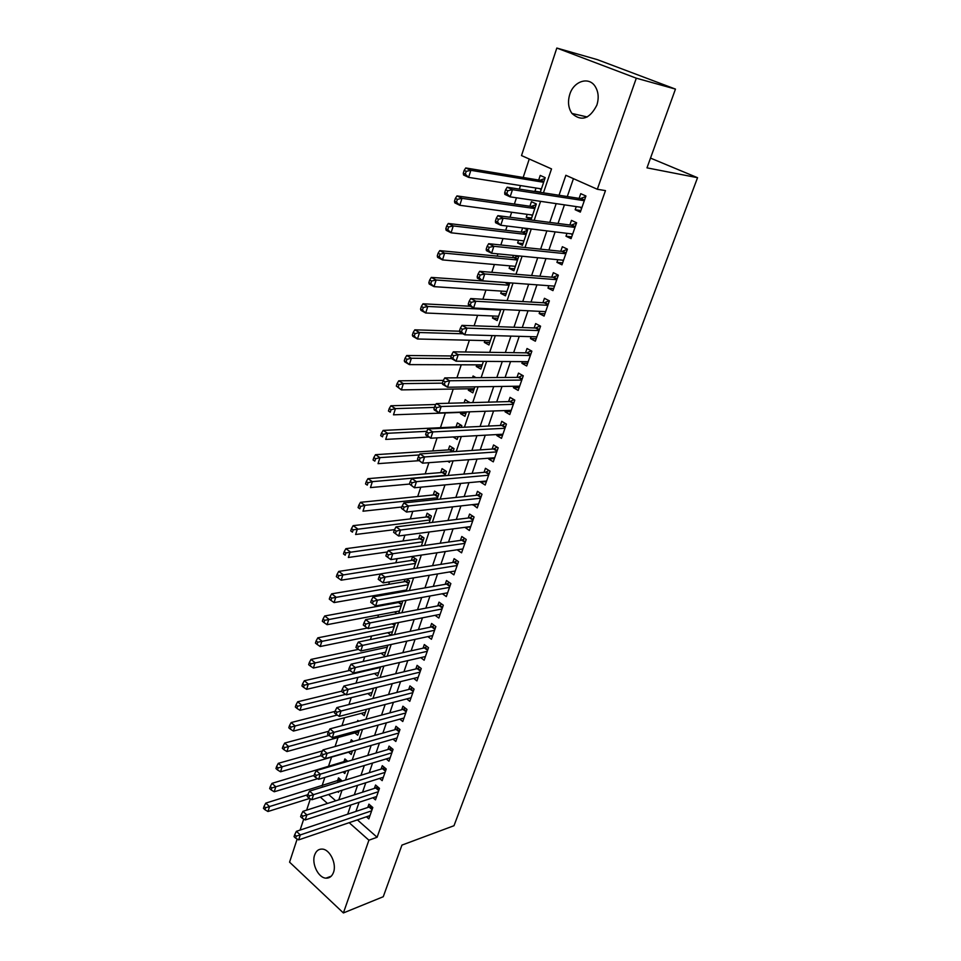 <?xml version="1.0" encoding="UTF-8"?>
<svg xmlns="http://www.w3.org/2000/svg" width="961" height="961" viewBox="0 0 961 961"><rect width="100%" height="100%" fill="white"/><g stroke="black" fill="none" stroke-linecap="round" stroke-linejoin="round"><path stroke-width="1.44" d="M596.853 105.145C589.694 119.044 581.393 121.807 571.951 113.446C568.287 108.064 567.579 101.674 569.789 94.298C573.729 81.229 588.637 76.267 595.027 86.214C598.475 91.631 599.087 97.938 596.853 105.145M333.503 872.384C331.989 876.384 329.491 878.306 325.983 878.162C318.331 877.946 311.376 863.591 314.655 854.954C316.181 850.797 318.776 848.851 322.428 849.104C329.971 849.512 336.818 863.819 333.503 872.384M543.445 192.837L551.518 168.908L521.511 155.574L556.815 48.05L597.322 59.63L675.463 89.097L646.981 167.851L697.554 177.701L453.988 825.715L401.938 845.103L383.259 896.721L343.389 912.95L289.573 862.161L297.165 839.013M300.096 830.088L303.724 819.06M306.643 810.159L310.355 798.843M529.259 159.021L523.168 177.473M520.49 185.569L519.324 189.101M516.453 197.786L514.375 204.044M511.672 212.237L510.015 217.246M507.108 226.027L505.714 230.256M502.975 238.544L500.849 244.983M497.906 253.872L497.161 256.119M494.398 264.491L491.816 272.311M485.942 290.078L482.902 299.255M477.593 315.316L474.121 325.815M469.364 340.23L465.472 351.99M461.244 364.796L456.943 377.805M453.22 389.049L448.523 403.26M445.315 412.978L440.45 427.693M437.087 437.856L432.762 450.937M428.882 462.685L425.182 473.881M420.786 487.179L417.699 496.537M412.798 511.324L410.299 518.904M404.929 535.157L402.995 540.983M397.157 558.665L395.788 562.798M389.493 581.849L388.676 584.336M385.601 593.634L385.217 594.787M381.925 604.733L381.637 605.61M378.55 614.956L377.769 617.322M371.583 636.014L370.417 639.558M364.712 656.819L363.162 661.504M357.924 677.361L356.002 683.163M351.209 697.662L348.939 704.545M344.579 717.711L341.96 725.663M338.032 737.531L335.065 746.505M331.557 757.1L328.362 766.77M324.842 777.425L322.055 785.846M576.264 206.591L575.171 209.738L580.324 212.105L585.934 196.008L580.744 193.666L579.123 198.374M566.99 233.331L565.981 236.226L571.074 238.64L576.612 222.772L571.483 220.381L569.873 225.006M557.836 259.71L556.924 262.341L561.957 264.816L567.41 249.163L562.341 246.713L560.756 251.277M548.815 285.717L547.986 288.096L552.959 290.63L558.341 275.182L553.332 272.684L551.77 277.188M539.914 311.364L539.169 313.514L544.082 316.085L549.392 300.853L544.443 298.306L542.905 302.751M531.133 336.674L530.472 338.572L535.337 341.203L540.575 326.175L535.673 323.581L534.148 327.965M522.472 361.636L521.895 363.306L526.7 365.985L531.865 351.149L527.024 348.507L525.523 352.843M513.931 386.262L513.426 387.703L518.171 390.43L523.277 375.799L518.496 373.108L517.006 377.373M505.498 410.551L505.066 411.788L509.762 414.551L514.796 400.112L510.063 397.373L508.609 401.59M497.173 434.528L496.825 435.549L501.474 438.36L506.435 424.113L501.762 421.326L500.321 425.495M488.969 458.193L488.681 458.998L493.281 461.845L498.182 447.79L493.558 444.967L492.128 449.075M480.872 481.533L480.656 482.146L485.197 485.041L490.038 471.154L485.461 468.295L484.056 472.356M472.872 504.585L477.221 507.925L482.002 494.23L477.473 491.323L476.079 495.323M464.98 527.337L469.352 530.52L474.061 516.994L469.581 514.063L468.211 518.003M462.914 548.983L457.172 549.824L461.568 552.827L466.229 539.469L461.797 536.502L460.439 540.394M449.7 571.927L453.892 574.846L458.493 561.668L454.109 558.653L452.775 562.509M442.348 593.766L446.324 596.589L450.853 583.579L446.517 580.528L445.195 584.336M435.069 615.328L438.829 618.067L443.309 605.214L439.021 602.139L437.723 605.886M427.861 636.614L431.441 639.269L435.862 626.584L431.621 623.473L430.336 627.173M420.738 657.636L424.149 660.219L428.51 647.678L424.306 644.543L423.044 648.194M413.686 678.394L416.93 680.905L421.254 668.52L417.086 665.348L415.837 668.964M406.719 698.899L409.806 701.338L414.071 689.109L409.963 685.902L408.713 689.481M399.812 719.152L402.779 721.519L406.983 709.434L402.911 706.215L401.686 709.735M392.989 739.153L395.824 741.46L399.98 729.531L395.956 726.276L394.743 729.759M386.25 758.914L388.953 761.172L393.073 749.376L389.073 746.096L387.884 749.532M379.571 778.434L382.166 780.632L386.238 768.98L382.274 765.677L381.097 769.076M372.964 797.726L375.463 799.876L379.475 788.356L375.559 785.029L374.394 788.392M342.236 781.053L338.536 777.833L337.431 781.125M347.75 761.352L344.879 758.902L343.762 762.241M353.264 741.399L351.282 739.754L350.477 742.18M358.765 721.182L357.78 720.378L357.384 721.555M397.434 601.922L397.145 602.775M405.013 579.291L404.185 581.741M413.71 568.66L416.75 559.626L412.569 556.695L411.32 560.455M421.362 545.884L424.029 537.992L419.813 535.097L418.54 538.893M429.123 522.808L431.393 516.081L427.128 513.222L425.843 517.066M436.991 499.432L438.853 493.894L434.552 491.071L433.243 494.963M444.967 475.731L446.409 471.419L442.06 468.632L440.739 472.584M453.039 451.706L454.06 448.667L449.664 445.916L448.331 449.916M461.232 427.357L461.821 425.615L457.376 422.9L456.019 426.948M465.917 413.422L460.475 413.614L460.884 412.425M469.533 402.683L465.172 399.596L464.091 402.827M473.761 390.094L468.319 390.19L468.788 388.797M475.995 377.673L473.076 375.979L472.512 377.697M481.701 366.465L476.272 366.453L476.812 364.856M489.762 342.524L484.32 342.404L484.933 340.59M497.918 318.271L492.476 318.043L493.161 316.013M506.183 293.706L500.741 293.357L501.498 291.111M514.555 268.804L509.126 268.335L509.955 265.861M513.462 255.386L512.718 257.596M523.036 243.565L517.619 242.977L518.52 240.274M522.652 227.925L521.258 232.094M531.637 217.991L526.22 217.27L527.205 214.327M526.22 217.27L531.097 219.601L536.346 203.972L531.433 201.69L529.907 206.243M328.566 794.495L335.737 800.813M337.671 791.636L338.488 792.344L338.849 791.263M342.993 771.947L344.819 773.521L345.612 771.166M348.543 752.211L351.221 754.481L352.447 750.817M354.909 732.895L357.696 735.201L359.378 730.216M361.348 713.338L364.255 715.705L366.393 709.35M367.847 693.542L370.886 695.98L373.505 688.22M374.43 673.517L377.601 676.015L380.7 666.814M381.073 653.24L384.4 655.81L387.992 645.143M391.319 635.233L395.379 623.184M391.163 635.269L387.788 632.71M398.683 613.334L402.455 602.115L401.254 601.226M396.917 613.671L394.575 611.929M406.155 591.147L409.554 580.997L406.779 579.002M402.611 591.76L401.422 590.895M447.754 461.268L449.46 462.349L449.88 461.112M453.099 436.967L457.148 439.477L458.085 436.69M460.475 413.614L464.944 416.317L466.421 411.933M468.319 390.19L472.836 392.845L474.854 386.839M476.272 366.453L480.836 369.06L483.419 361.384M484.32 342.404L488.933 344.975L492.092 335.569M492.476 318.043L497.149 320.566L500.897 309.394M500.741 293.357L505.462 295.832L509.835 282.846M509.126 268.335L513.895 270.762L518.892 255.914M517.619 242.977L522.436 245.355L527.625 229.943L523.721 228.057M540.262 192.344L545.199 177.653L540.238 175.419L538.689 180.043M535.926 191.671L534.941 191.215L536.01 188.032M357.384 819.877L377.108 837.259L605.466 190.614L597.322 189.269L565.861 175.286L559.038 195.251M573.441 178.65L567.29 196.537M564.431 204.849L558.029 223.469M555.134 231.889L548.899 250.04M545.968 258.545L539.902 276.227M536.935 284.84L531.013 302.054M528.021 310.763L522.255 327.533M519.24 336.338L513.618 352.675M510.567 361.552L505.102 377.469M502.014 386.43L496.693 401.926M493.582 410.972L488.392 426.059M485.257 435.189L480.212 449.88M477.04 459.082L472.127 473.377M468.944 482.662L464.163 496.573M460.944 505.918L456.283 519.469M453.051 528.886L448.523 542.076M445.267 551.554L440.847 564.383M437.567 573.921L433.279 586.414M429.975 596.012L425.807 608.157M422.48 617.815L418.419 629.635M415.08 639.353L411.128 650.849M407.776 660.615L403.932 671.787M400.557 681.613L396.821 692.473M393.433 702.347L389.806 712.906M386.394 722.828L382.862 733.087M379.439 743.057L376.003 753.028M372.568 763.034L369.24 772.728M365.781 782.783L362.549 792.2M359.078 802.279L355.93 811.432M366.441 816.79L368.844 818.88L372.808 807.504L368.928 804.153L367.775 807.468M697.554 177.701L650.501 158.097M675.463 89.097L636.302 78.189L597.322 189.269M556.815 48.05L636.302 78.189M377.108 837.259L368.916 840.202L343.389 912.95M349.155 822.676L368.916 840.202M556.179 203.636L549.764 222.399M546.869 230.88L540.623 249.163M537.704 257.74L531.613 275.555M528.658 284.228L522.736 301.574M519.733 310.343L513.967 327.245M510.94 336.098L505.33 352.555M502.267 361.504L496.801 377.529M493.714 386.562L488.392 402.154M485.281 411.272L480.092 426.456M476.956 435.645L471.899 450.433M468.74 459.706L463.827 474.097M460.631 483.431L455.85 497.45M452.643 506.855L447.982 520.49M444.751 529.967L440.21 543.241M436.955 552.779L432.546 565.693M429.267 575.291L424.978 587.856M421.687 597.514L417.506 609.742M414.191 619.461L410.131 631.353M406.791 641.119L402.839 652.687M399.488 662.513L395.656 673.757M392.28 683.631L388.544 694.563M385.157 704.485L381.529 715.116M378.129 725.087L374.598 735.417M371.174 745.424L367.751 755.466M364.315 765.521L360.988 775.275M357.54 785.377L354.309 794.843M350.837 804.982L347.702 814.183M338.789 799.828L342.02 790.266M345.455 780.056L348.783 770.205M352.206 760.043L355.63 749.904M359.042 739.778L362.561 729.339M365.949 719.26L369.577 708.521M372.964 698.491L376.688 687.439M380.051 677.457L383.883 666.093M387.235 656.147L391.175 644.459M394.515 634.572L398.563 622.548M401.878 612.722L406.047 600.361M409.338 590.583L413.626 577.873M416.906 568.155L421.314 555.098M424.558 545.44L429.086 532.01M432.33 522.424L436.979 508.609M440.186 499.095L444.979 484.909M448.162 475.455L453.075 460.872M456.235 451.49L461.292 436.522M464.427 427.213L469.617 411.825M472.728 402.587L478.061 386.79M481.137 377.637L486.614 361.408M489.678 352.339L495.299 335.665M498.327 326.68L504.093 309.562M507.096 300.661L513.03 283.075M515.985 274.281L522.075 256.227M525.018 247.518L531.265 228.982M534.16 220.381L540.587 201.342M320.301 797.101L327.485 803.456M540.358 192.056L534.941 191.215M470.638 526.808L464.896 527.553M478.47 504.357L472.728 505.005M486.398 481.605L480.656 482.146M494.422 458.565L488.681 458.998M502.555 435.225L496.825 435.549M510.808 411.584L505.066 411.788M519.156 387.619L513.426 387.703M527.613 363.33L521.895 363.306M536.19 338.728L530.472 338.572M544.887 313.791L539.169 313.514M553.704 288.504L547.986 288.096M562.629 262.882L556.924 262.341M571.687 236.899L565.981 236.226M580.864 210.555L575.171 209.738M372.063 809.63L369.084 807.036L296.396 831.325L300.3 834.929L371.643 810.832M296.264 836.13L294.703 834.689L294.054 836.671L295.616 838.124L296.264 836.13L300.3 834.929L298.667 839.89L369.997 815.577M369.084 807.036L370.922 805.883M296.396 831.325L294.703 834.689M295.616 838.124L298.667 839.89M340.59 779.611L265.765 803.132L269.536 806.591L267.975 811.504L309.682 798.435M307.772 794.735L265.56 807.769L264.059 806.375L263.446 808.345L264.948 809.727L265.56 807.769M267.975 811.504L264.948 809.727M264.059 806.375L265.765 803.132M378.718 790.543L375.703 787.972L302.931 811.348L306.883 814.928L378.31 791.732M302.823 816.129L301.249 814.688L300.589 816.706L302.162 818.135L302.823 816.129L306.883 814.928L305.226 819.949L376.64 796.525M375.703 787.972L377.625 786.783M302.931 811.348L301.249 814.688M302.162 818.135L305.226 819.949M385.457 771.227L382.406 768.68L309.55 791.119L313.538 794.663L385.049 772.392M309.466 795.864L307.868 794.447L307.208 796.477L308.793 797.906L309.466 795.864L313.538 794.663L311.869 799.756L383.355 777.245M382.406 768.68L384.4 767.455M309.55 791.119L307.868 794.447M308.793 797.906L311.869 799.756M392.268 751.682L389.193 749.148L316.253 770.626L320.289 774.158L391.872 752.823M316.193 775.347L314.571 773.941L313.899 775.995L315.508 777.413L316.193 775.347L320.289 774.158L318.596 779.299L390.154 757.736M389.193 749.148L391.259 747.886M316.253 770.626L314.571 773.941M315.508 777.413L318.596 779.299M399.163 731.898L396.052 729.387L323.04 749.88L327.112 753.376L398.767 733.015M322.992 754.565L321.37 753.172L320.686 755.262L322.307 756.655L322.992 754.565L327.112 753.376L325.407 758.589L397.037 737.988M396.052 729.387L398.202 728.09M323.04 749.88L321.37 753.172M322.307 756.655L325.407 758.589M346.993 760.704L271.999 783.359L275.795 786.795L274.221 791.768L317.635 778.71M314.103 775.395L271.807 787.96L270.281 786.578L269.657 788.573L271.182 789.954L271.807 787.96M274.221 791.768L271.182 789.954M270.281 786.578L271.999 783.359M322.524 750.889L278.294 763.334L282.138 766.746L280.552 771.791L352.351 751.118M321.142 755.658L278.125 767.911L276.588 766.542L275.963 768.56L277.489 769.929L278.125 767.911M280.552 771.791L277.489 769.929M276.588 766.542L278.294 763.334M328.686 731.273L284.684 743.069L288.564 746.457L286.943 751.55L358.837 731.814M329.01 735.477L284.528 747.622L282.978 746.253L282.33 748.295L283.879 749.652L284.528 747.622M286.943 751.55L283.879 749.652M282.978 746.253L284.684 743.069M335.041 711.38L291.147 722.552L295.063 725.903L293.429 731.069L365.408 712.269M337.239 715.044L291.003 727.069L289.441 725.723L288.793 727.789L290.354 729.135L291.003 727.069M293.429 731.069L290.354 729.135M289.441 725.723L291.147 722.552M406.131 711.885L402.995 709.386L329.923 728.87L334.032 732.33L405.758 712.978M329.899 733.519L328.242 732.138L327.557 734.252L329.203 735.633L329.899 733.519L334.032 732.33L332.302 737.616L404.004 718.011M402.995 709.386L405.242 708.053M329.923 728.87L328.242 732.138M329.203 735.633L332.302 737.616M341.635 691.187L297.682 701.77L301.646 705.098L299.988 710.323L372.063 692.509M345.648 694.371L297.562 706.251L295.988 704.918L295.327 707.008L296.901 708.353L297.562 706.251M299.988 710.323L296.901 708.353M295.988 704.918L297.682 701.77M413.194 691.62L410.035 689.145L336.879 707.584L341.047 711.02L412.822 692.677M336.879 712.209L335.221 710.828L334.512 712.966L336.182 714.347L336.879 712.209L341.047 711.02L339.281 716.377L411.056 697.782M410.035 689.145L412.365 687.776M336.879 707.584L335.221 710.828M336.182 714.347L339.281 716.377M349.78 670.43L304.313 680.736L308.313 684.028L306.631 689.325L378.79 672.496M380.484 667.451L304.205 685.181L302.607 683.86L301.946 685.974L303.544 687.295L304.205 685.181M306.631 689.325L303.544 687.295M302.607 683.86L304.313 680.736M420.353 671.102L417.146 668.652L343.942 686.022L348.146 689.421L419.981 672.135M343.954 690.611L342.272 689.241L341.563 691.415L343.245 692.773L343.954 690.611L348.146 689.421L346.356 694.851L418.191 677.301M417.146 668.652L419.573 667.246M343.942 686.022L342.272 689.241M343.245 692.773L346.356 694.851M358.477 649.36L311.016 659.426L315.064 662.694L313.37 668.051L385.601 652.243M387.319 647.149L310.944 663.835L309.322 662.525L308.649 664.676L310.259 665.985L310.944 663.835M313.37 668.051L310.259 665.985M309.322 662.525L311.016 659.426M427.585 650.333L424.354 647.906L351.089 664.183L355.342 667.547L427.237 651.342M351.125 668.724L349.432 667.378L348.711 669.577L350.405 670.922L351.125 668.724L355.342 667.547L353.528 673.048L425.411 656.567M424.354 647.906L426.876 646.465M351.089 664.183L349.432 667.378M350.405 670.922L353.528 673.048M367.426 628.05L317.815 637.84L321.899 641.083L320.181 646.513L392.496 631.749M394.226 626.584L317.755 642.212L316.121 640.915L315.436 643.089L317.07 644.387L317.755 642.212M320.181 646.513L317.07 644.387M316.121 640.915L317.815 637.84M434.913 629.299L431.645 626.908L358.333 642.056L362.621 645.384L434.576 630.296M358.393 646.561L356.675 645.215L355.942 647.45L357.66 648.783L358.393 646.561L362.621 645.384L360.795 650.957L432.726 635.581M431.645 626.908L434.276 625.419M358.333 642.056L356.675 645.215M357.66 648.783L360.795 650.957M400.761 601.322L398.467 602.535L324.698 615.977L328.83 619.184L327.088 624.686L399.464 611.004M401.23 605.778L324.662 620.325L323.004 619.04L322.319 621.238L323.965 622.524L324.662 620.325M327.088 624.686L323.965 622.524M323.004 619.04L324.698 615.977M442.336 608.013L439.033 605.634L365.66 619.629L370.009 622.92L442 608.974M365.757 624.097L364.015 622.776L363.27 625.034L365.012 626.356L365.757 624.097L370.009 622.92L368.159 628.566L440.138 614.331M439.033 605.634L441.772 604.109M365.66 619.629L364.015 622.776M365.012 626.356L368.159 628.566M408.257 580.072L405.518 581.525L331.665 593.838L335.845 597.009L334.08 602.583L406.527 590.006M408.305 584.72L331.653 598.138L329.983 596.865L329.275 599.099L330.944 600.373L331.653 598.138M334.08 602.583L330.944 600.373M329.983 596.865L331.665 593.838M449.856 586.45L446.517 584.108L373.096 596.901L377.493 600.169L449.532 587.387M373.216 601.334L371.451 600.024L370.706 602.307L372.46 603.616L373.216 601.334L377.493 600.169L375.619 605.886L447.634 592.805M446.517 584.108L449.376 582.534M373.096 596.901L371.451 600.024M372.46 603.616L375.619 605.886M415.5 558.749L412.641 560.251L338.728 571.411L342.957 574.534L341.167 580.18L380.592 573.969M415.476 563.386L338.74 575.663L337.047 574.402L336.338 576.66L338.02 577.921L338.74 575.663M341.167 580.18L338.02 577.921M337.047 574.402L338.728 571.411M457.46 564.624L454.085 562.293L380.64 573.873L385.085 577.105L457.148 565.524M380.772 578.258L385.085 577.105L383.175 582.895L378.238 579.291L380.015 580.576L380.772 578.258L378.994 576.96L378.238 579.291M455.238 571.014L383.175 582.895L380.015 580.576M454.085 562.293L457.064 560.683M380.64 573.873L378.994 576.96M422.84 537.175L419.861 538.713L345.888 548.683L350.152 551.77L348.35 557.488L387.523 551.95M422.744 541.8L345.912 552.887L344.206 551.65L343.485 553.944L345.191 555.182L345.912 552.887M345.191 555.182L343.485 553.944M344.206 551.65L345.888 548.683M465.172 542.509L461.76 540.214L388.268 550.533L392.773 553.728L464.872 543.373M388.436 554.869L392.773 553.728L390.839 559.602L385.866 555.951L387.667 557.224L388.436 554.869L386.634 553.596L385.866 555.951M462.926 548.935L390.839 559.602L387.667 557.224M461.76 540.214L464.872 538.556M388.268 550.533L386.634 553.596M430.276 515.336L427.177 516.91L353.143 525.655L357.456 528.706L355.618 534.496L394.527 529.643M430.096 519.937L353.192 529.823L351.462 528.598L350.729 530.916L352.459 532.142L353.192 529.823M352.459 532.142L350.729 530.916M351.462 528.598L353.143 525.655M472.98 520.117L469.533 517.847L396.016 526.88L400.557 530.028L472.68 520.946M396.196 531.169L400.557 530.028L398.599 535.986L393.602 532.298L395.415 533.559L396.196 531.169L394.382 529.907L393.602 532.298M470.722 526.58L398.599 535.986L395.415 533.559M469.533 517.847L472.776 516.153M396.016 526.88L394.382 529.907M437.82 493.209L434.576 494.831L360.483 502.315L364.844 505.33L362.994 511.204L401.878 507M437.543 497.798L364.844 505.33L360.555 506.435L358.813 505.234L358.081 507.576L359.822 508.789L360.555 506.435M359.822 508.789L358.081 507.576M358.813 505.234L360.483 502.315M480.884 497.426L477.401 495.191L403.86 502.903L408.461 506.003L480.596 498.23M404.076 507.144L408.461 506.003L406.479 512.045L401.446 508.321L403.284 509.558L404.076 507.144L402.239 505.894L401.446 508.321M478.614 503.936L406.479 512.045L403.284 509.558M477.401 495.191L480.788 493.449M403.86 502.903L402.239 505.894M445.46 470.806L442.06 472.476L367.931 478.662L372.339 481.641L370.465 487.587L409.434 484.068M445.075 475.371L372.339 481.641L368.027 482.746L366.273 481.545L365.516 483.936L367.282 485.125L368.027 482.746M367.282 485.125L365.516 483.936M366.273 481.545L367.931 478.662M489.077 473.917L486.038 472.019L488.897 474.434L485.365 472.235L411.813 478.59L416.461 481.653L488.62 475.214M412.053 482.782L416.461 481.653L414.455 487.768L409.398 484.008L411.26 485.233L412.053 482.782L410.203 481.557L409.398 484.008M486.602 481.005L414.455 487.768L411.26 485.233M486.038 472.019L488.909 470.458M411.813 478.59L410.203 481.557M453.196 448.126L449.676 449.82L375.487 454.697L379.943 457.628L378.033 463.658L418.732 460.703M419.332 454.949L379.943 457.628L375.607 458.721L373.817 457.544L373.06 459.959L374.838 461.136L375.607 458.721M374.838 461.136L373.06 459.959M373.817 457.544L375.487 454.697M497.005 451.165L493.449 448.979L419.885 453.94L424.582 456.955L496.753 451.898M420.149 458.085L424.582 456.955L422.552 463.166L417.458 459.358L419.332 460.571L420.149 458.085L418.275 456.871L417.458 459.358M494.711 457.76L422.552 463.166L419.332 460.571M493.449 448.979L497.149 447.153M419.885 453.94L418.275 456.871M461.04 425.146L457.4 426.888L383.127 430.408L387.643 433.291L385.709 439.405L428.918 437.051M426.732 431.345L387.643 433.291L383.283 434.384L381.469 433.219L380.7 435.669L382.502 436.835L383.283 434.384M382.502 436.835L380.7 435.669M381.469 433.219L383.127 430.408M505.234 427.573L501.63 425.423L428.065 428.942L432.822 431.909L504.981 428.282M428.354 433.039L432.822 431.909L430.756 438.204L426.011 435.225L425.627 434.36L427.537 435.561L428.354 433.039L426.456 431.849L425.627 434.36M502.915 434.216L430.756 438.204L427.537 435.561M501.63 425.423L505.498 423.549M428.065 428.942L426.456 431.849M435.862 404.497L390.887 405.77L395.451 408.617L393.481 414.816L466.313 412.221M469.004 401.866L467.262 402.743M434.444 407.416L395.451 408.617L391.055 409.698L389.229 408.557L388.448 411.044L390.274 412.185L391.055 409.698M390.274 412.185L388.448 411.044M389.229 408.557L390.887 405.77M513.558 403.668L509.919 401.554L436.354 403.596L441.171 406.515L513.33 404.341M436.678 407.632L441.171 406.515L439.069 412.906L434.276 409.975L433.928 409.014L435.85 410.191L436.678 407.632L434.756 406.467L433.928 409.014M511.228 410.347L439.069 412.906L435.85 410.191M509.919 401.554L513.967 399.632M436.354 403.596L434.756 406.467M443.357 380.4L398.743 380.808L403.356 383.607L401.374 389.89L474.229 388.7M442.384 383.163L403.356 383.607L398.947 384.676L397.097 383.559L396.304 386.07L398.154 387.199L398.947 384.676M398.154 387.199L401.374 389.89L396.304 386.07M397.097 383.559L398.743 380.808M522.003 379.451L518.315 377.373L444.763 377.901L449.64 380.76L521.787 380.075M445.123 381.865L449.64 380.76L447.514 387.235L442.649 384.352L442.324 383.307L444.27 384.46L445.123 381.865L443.177 380.724L442.324 383.307M519.661 386.178L447.514 387.235L444.27 384.46M518.315 377.373L522.568 375.403M444.763 377.901L443.177 380.724M451.274 355.966L406.719 355.498L411.38 358.249L409.362 364.615L482.242 364.868M451.514 358.585L411.38 358.249L406.947 359.318L405.074 358.213L404.269 360.759L406.143 361.865L406.947 359.318M406.143 361.865L409.362 364.615L404.713 361.853L404.269 360.759M405.074 358.213L406.719 355.498M530.556 354.897L526.832 352.855L453.304 351.822L458.229 354.645L530.352 355.486M453.688 355.738L458.229 354.645L456.067 361.204L451.153 358.381L450.853 357.24L452.823 358.369L453.688 355.738L451.718 354.609L450.853 357.24M528.202 361.672L456.067 361.204L452.823 358.369M526.832 352.855L531.289 350.837M453.304 351.822L451.718 354.609M459.598 331.221L414.804 329.827L419.525 332.53L417.47 338.993L490.362 340.723M462.938 333.779L419.525 332.53L415.056 333.587L413.17 332.506L412.353 335.089L414.239 336.182L415.056 333.587M414.239 336.182L417.47 338.993L412.774 336.278L412.353 335.089M413.17 332.506L414.804 329.827M539.229 330.019L535.469 328.013L461.953 325.371L466.95 328.145L539.037 330.572M462.373 329.227L466.95 328.145L464.752 334.8L459.778 332.025L459.502 330.788L461.496 331.893L462.373 329.227L460.379 328.121L459.502 330.788M536.851 336.83L464.752 334.8L461.496 331.893M535.469 328.013L540.13 325.947M461.953 325.371L460.379 328.121M470.313 306.259L422.996 303.796L427.777 306.451L425.699 312.998L498.591 316.253M500.669 310.091L427.777 306.451L423.272 307.496L421.362 306.439L420.546 309.058L422.456 310.127L423.272 307.496M422.456 310.127L425.699 312.998L420.93 310.343L420.546 309.058M421.362 306.439L422.996 303.796M548.022 304.805L544.214 302.823L470.734 298.547L475.791 301.249L547.842 305.31M471.19 302.331L475.791 301.249L473.569 308.013L468.524 305.286L468.283 303.952L470.301 305.045L471.19 302.331L469.172 301.249L468.283 303.952M545.632 311.652L473.569 308.013L470.301 305.045M544.214 302.823L549.115 300.709M470.734 298.547L469.172 301.249M506.567 282.606L431.309 277.405L436.138 279.999L434.036 286.642L506.927 291.459M509.03 285.213L436.138 279.999L431.621 281.044L429.687 279.999L428.846 282.666L430.78 283.699L431.621 281.044M430.78 283.699L434.036 286.642L429.219 284.036L428.846 282.666M429.687 279.999L431.309 277.405M556.936 279.231L553.08 277.297L479.635 271.326L484.752 273.969L556.767 279.699M480.128 275.05L484.752 273.969L482.506 280.828L477.401 278.161L477.185 276.72L479.227 277.789L480.128 275.05L478.085 273.981L477.185 276.72M554.521 286.138L482.506 280.828L479.227 277.789M553.08 277.297L558.245 275.134M554.353 286.618L553.752 286.078M479.635 271.326L478.085 273.981M518.688 255.89L514.039 257.728L439.742 250.629L444.631 253.163L442.492 259.914L515.384 266.341M517.511 259.999L444.631 253.163L440.078 254.197L438.12 253.187L437.279 255.878L439.225 256.899L440.078 254.197M439.225 256.899L442.492 259.914L437.615 257.356L437.279 255.878M438.12 253.187L439.742 250.629M565.969 253.308L562.065 251.422L488.681 243.698L493.858 246.292L565.813 253.74M489.209 247.349L493.858 246.292L491.576 253.248L486.41 250.641L486.218 249.103L488.296 250.136L489.209 247.349L487.131 246.316L486.218 249.103M563.542 260.263L491.576 253.248L488.296 250.136M562.065 251.422L567.374 249.259M563.29 260.972L562.437 260.155M488.681 243.698L487.131 246.316M523 240.767L523.745 241.463M527.469 230.376L522.58 232.25L448.282 223.469L453.244 225.943L451.069 232.79L523.949 240.875M526.099 234.448L453.244 225.943L448.667 226.976L446.685 225.979L445.82 228.718L447.802 229.715L448.667 226.976M447.802 229.715L451.069 232.79L446.144 230.292L445.82 228.718M446.685 225.979L448.282 223.469M575.122 227.036L571.182 225.174L497.858 215.66L503.096 218.195L574.99 227.409M498.411 219.252L503.096 218.195L500.777 225.258L495.552 222.712L495.395 221.066L497.486 222.075L498.411 219.252L496.32 218.231L495.395 221.066M572.684 234.028L500.777 225.258L497.486 222.075M571.182 225.174L576.504 223.084M572.36 234.964L571.242 233.859M497.858 215.66L496.32 218.231M531.361 214.88L532.358 215.853M536.13 204.621L531.241 206.435L456.968 195.912L461.977 198.338L459.778 205.282L532.622 215.06M534.821 208.549L461.977 198.338L457.376 199.359L455.37 198.386L454.493 201.161L456.499 202.134L457.376 199.359M456.499 202.134L459.778 205.282L454.781 202.843L454.493 201.161M455.37 198.386L456.968 195.912M584.408 200.381L580.42 198.579L507.168 187.215L512.477 189.677L584.3 200.717M507.756 190.722L512.477 189.677L510.111 196.849L504.825 194.362L504.693 192.608L506.819 193.593L507.756 190.722L505.642 189.737L504.693 192.608M581.958 207.432L510.111 196.849L506.819 193.593M580.42 198.579L585.754 196.549M581.549 208.597L580.192 207.168M507.168 187.215L505.642 189.737M539.842 188.632L541.091 189.906M544.911 178.518L540.01 180.26L465.761 167.959L470.842 170.325L468.608 177.365L541.427 188.885M543.65 182.29L470.842 170.325L466.205 171.334L464.175 170.385L463.286 173.196L465.316 174.145L466.205 171.334M465.316 174.145L468.608 177.365L463.55 174.986L463.286 173.196M464.175 170.385L465.761 167.959M372.315 808.922L369.745 806.699M339.401 780.404L340.699 781.521M338.74 780.728L339.93 781.761M378.958 789.846L376.364 787.636M385.685 770.542L383.067 768.344M392.496 751.009L389.854 748.823M399.392 731.237L396.713 729.075M406.359 711.224L403.656 709.086M413.422 690.971L410.695 688.845M420.57 670.466L417.807 668.363M386.73 645.408L387.655 646.116M427.801 649.708L425.014 647.618M393.013 623.653L394.767 624.974M392.196 623.809L394.563 625.587M435.129 628.686L432.318 626.62M399.139 602.271L401.758 604.205M398.467 602.535L401.554 604.805M442.553 607.412L439.706 605.37M406.179 581.273L408.833 583.171M405.518 581.525L408.629 583.771M450.06 585.862L447.177 583.844M413.314 560.011L415.993 561.885M412.641 560.251L415.789 562.473M457.664 564.047L454.757 562.041M420.534 538.472L423.236 540.334M419.861 538.713L423.044 540.911M465.364 541.944L462.433 539.962M427.837 516.682L430.576 518.52M427.177 516.91L430.384 519.072M473.172 519.565L470.193 517.607M435.249 494.603L438 496.429M434.576 494.831L437.82 496.969M481.065 496.885L478.073 494.963M442.745 472.259L445.532 474.049M442.06 472.476L445.351 474.578M450.325 449.616L453.148 451.394M449.652 449.82L452.691 451.73L449.676 449.82M497.185 450.649L494.122 448.775M458.013 426.696L459.262 427.453M457.34 426.888L458.337 427.501M505.402 427.08L502.303 425.23M513.727 403.188L510.591 401.362M522.159 378.982L518.988 377.192M530.712 354.453L527.505 352.687M539.385 329.587L536.142 327.857M548.166 304.373L544.887 302.679M506.303 282.726L509.342 284.3M505.618 282.858L509.198 284.708M557.068 278.834L553.752 277.164M514.724 257.596L517.799 259.146M514.039 257.728L517.667 259.542M566.101 252.923L562.738 251.301M523.264 232.142L526.376 233.643M522.58 232.25L526.244 234.028M575.255 226.664L571.855 225.066M531.913 206.327L535.061 207.804M531.241 206.435L534.941 208.177M584.54 200.032L581.093 198.471M540.683 180.175L543.878 181.617M540.01 180.26L543.758 181.953M571.951 113.446L587.231 116.978M325.983 878.162L331.233 876.192M497.017 451.129L493.51 448.979M457.4 426.888L458.397 427.501M505.246 427.513L501.726 425.423M513.582 403.596L510.051 401.542M522.039 379.355L518.496 377.349M530.592 354.789L527.048 352.843M539.277 329.887L535.721 327.989M548.07 304.649L544.503 302.811M505.918 282.846L509.246 284.564M556.984 279.074L553.416 277.273M514.375 257.704L517.715 259.386M566.029 253.139L562.437 251.398M522.952 232.238L526.304 233.859M575.195 226.844L571.591 225.15M531.649 206.411L535.001 207.984M584.48 200.188L580.876 198.543M540.466 180.236L543.818 181.761"/></g></svg>
